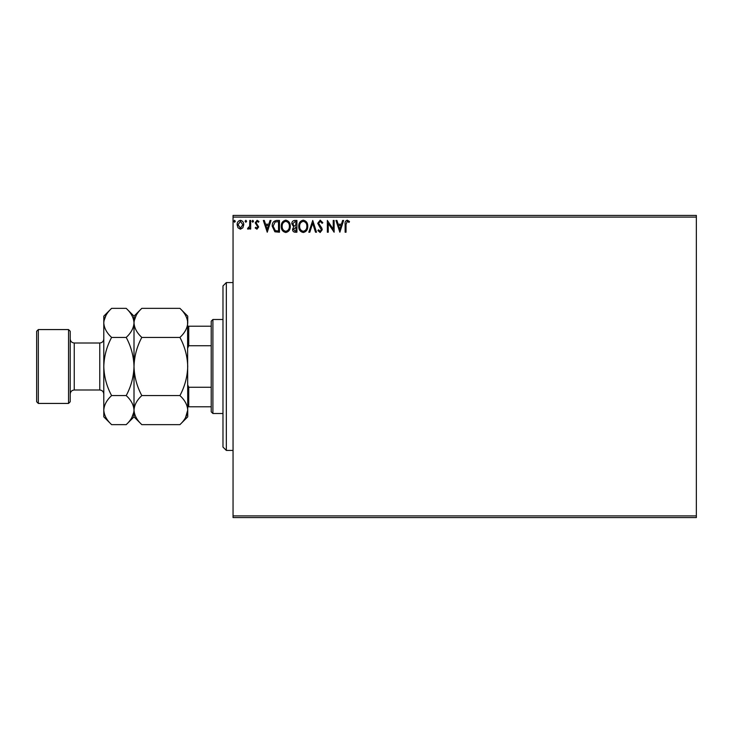 <?xml version="1.0" encoding="UTF-8"?>
<svg xmlns="http://www.w3.org/2000/svg" width="733" height="733" viewBox="0 0 733 733"><rect width="100%" height="100%" fill="white"/><g stroke="black" fill="none" stroke-linecap="round" stroke-linejoin="round"><path stroke-width="1.1" d="M696.35 517.58L233.048 517.58L233.048 515.895L696.35 515.895L696.35 517.58M696.35 217.105L233.048 217.105L233.048 215.42L696.35 215.42L696.35 515.895M242.87 227.78L240.424 229.2L237.996 227.78L237.116 224.729C237.089 222.291 238.198 220.816 240.424 220.312C242.66 220.816 243.768 222.291 243.741 224.729L242.87 227.78M250.677 220.459L250.677 229.044L249.77 229.044L249.77 227.78L248.203 229.2L247.516 228.907L247.946 227.99L249.632 226.295L249.77 220.459L250.677 220.459M256.935 229.2L255.194 227.972L255.725 227.239L256.88 228.146L257.759 226.983L255.194 222.786L257.1 220.312L258.96 221.476L258.447 222.264L257.201 221.366L256.101 222.75L258.657 226.946L256.935 229.2M276.717 220.459L279.447 220.459L279.447 232.214L274.875 231.784L272.218 226.185C272.08 222.795 273.583 220.89 276.717 220.459M296.92 220.459L296.92 232.214L295.262 232.214C293.475 232.123 292.568 231.152 292.559 229.301L293.658 226.799L291.798 223.794C291.816 221.852 292.733 220.743 294.574 220.459L296.92 220.459M312.744 220.459L316.509 232.214L315.52 232.214L312.661 223.299L309.812 232.214L308.822 232.214L312.744 220.459M333.231 220.459L334.129 220.459L334.129 232.214L328.256 223.446L328.256 232.214L327.358 232.214L327.358 220.459L333.231 229.2L333.231 220.459M346.031 224.39L346.031 232.214L345.133 232.214L345.133 224.28C344.767 222.145 345.481 220.77 347.277 220.157L349.494 221.513L349.036 222.42L347.286 221.366L346.031 224.39M233.048 217.105L233.048 515.895M339.855 232.214L335.943 220.459L336.923 220.459L338.133 224.225L341.431 224.225L342.641 220.459L343.621 220.459L339.855 232.214M320.193 220.157L322.832 222.722L322.099 223.318L320.257 221.366L318.617 223.354L321.769 227.981L322.236 229.768L320.129 232.508L317.865 230.519L318.571 229.796L320.147 231.307L321.329 229.823L317.71 223.336L320.193 220.157M307.768 226.286C307.833 229.631 306.348 231.71 303.306 232.508C300.2 231.784 298.67 229.731 298.734 226.341C298.67 222.979 300.173 220.926 303.233 220.157C306.302 220.899 307.814 222.942 307.768 226.286M290.295 226.286C290.36 229.631 288.875 231.71 285.833 232.508C282.718 231.784 281.197 229.731 281.252 226.341C281.197 222.979 282.7 220.926 285.76 220.157C288.829 220.899 290.332 222.942 290.295 226.286M267.243 232.214L263.33 220.459L264.311 220.459L265.52 224.225L268.819 224.225L270.028 220.459L271.008 220.459L267.243 232.214M253.536 221.284L252.784 222.264L252.033 221.284L252.784 220.312L253.536 221.284M246.609 221.284L245.857 222.264L245.097 221.284L245.857 220.312L246.609 221.284M235.311 221.284L234.56 222.264L233.8 221.284L234.56 220.312L235.311 221.284M338.518 225.434L339.782 229.374L341.047 225.434L338.518 225.434M299.632 226.341C299.595 229.026 300.805 230.684 303.27 231.307C305.725 230.657 306.916 228.98 306.861 226.286C306.907 223.611 305.707 221.971 303.27 221.366C300.787 221.971 299.577 223.629 299.632 226.341M295.078 231.005L296.022 231.005L296.022 227.239L293.457 229.273L295.078 231.005M295.564 226.03L296.022 221.668L294.987 221.668L292.705 223.794L294.125 225.892L295.564 226.03M282.159 226.341C282.113 229.026 283.323 230.684 285.788 231.307C288.243 230.657 289.443 228.98 289.388 226.286C289.434 223.611 288.234 221.971 285.788 221.366C283.314 221.971 282.104 223.629 282.159 226.341M278.54 231.005L278.54 221.668L275.159 221.962L273.125 226.185L275.351 230.675L278.54 231.005M265.905 225.434L267.169 229.374L268.434 225.434L265.905 225.434M238.023 224.719L240.433 228.146L242.843 224.719L240.433 221.366L238.023 224.719M226.332 450.429L222.979 447.075L222.979 285.925L226.332 282.571L226.332 450.429L233.048 450.429M212.909 413.504L211.223 411.827L211.223 321.173L212.909 319.496L212.909 413.504L222.979 413.504M211.223 345.738L188.729 345.738L187.73 348.038M187.73 384.962L188.729 387.262L188.729 406.788L187.73 406.788M211.223 387.262L188.729 387.262M187.73 326.212L188.729 326.212L188.729 345.738M211.223 326.212L188.729 326.212M211.223 406.788L188.729 406.788M70.221 331.252L70.221 401.748L68.545 403.434L68.545 329.566L70.221 331.252M38.327 403.434L36.65 401.748L36.65 331.252L38.327 329.566L38.327 403.434L68.545 403.434M141.799 424.645L134.011 416.857L134.011 410.114C134.304 405.01 136.906 400.163 141.799 395.573C136.915 386.447 134.322 376.762 134.011 366.5C134.322 356.229 136.915 346.535 141.799 337.427C136.934 332.901 134.331 328.054 134.011 322.886C134.304 317.783 136.906 312.936 141.799 308.355L179.933 308.355C184.808 312.881 187.401 317.719 187.73 322.886C187.428 327.99 184.835 332.837 179.933 337.427C184.826 346.553 187.419 356.238 187.73 366.5C187.419 376.771 184.817 386.465 179.933 395.573C184.808 400.099 187.401 404.946 187.73 410.114C187.428 415.217 184.835 420.064 179.933 424.645L141.799 424.645C136.934 420.119 134.331 415.281 134.011 410.114L134.176 412.12M141.799 337.427L179.933 337.427M136.182 315.419L134.176 320.88M185.559 417.581L187.73 410.114L187.566 320.88M141.799 395.573L179.933 395.573M111.59 308.355L103.793 316.143L103.793 322.886C104.123 328.054 106.716 332.901 111.59 337.427C106.706 346.526 104.104 356.22 103.793 366.5C104.104 376.753 106.697 386.447 111.59 395.573C106.688 400.163 104.095 405.01 103.793 410.114C104.123 415.281 106.716 420.119 111.59 424.645L103.793 416.857L103.793 322.886C104.095 317.783 106.688 312.936 111.59 308.355L126.223 308.355C131.088 312.881 133.69 317.719 134.011 322.886C133.708 327.99 131.115 332.837 126.223 337.427C131.106 346.553 133.699 356.247 134.011 366.5C133.699 376.78 131.097 386.474 126.223 395.573C131.088 400.099 133.69 404.946 134.011 410.114L134.011 316.143L141.799 308.355M179.933 424.645L187.73 416.857L187.73 410.114M187.73 322.886L187.73 316.143L179.933 308.355M134.011 322.886L133.846 320.88M134.011 410.114C133.708 415.217 131.115 420.064 126.223 424.645L111.59 424.645M131.839 417.581L133.846 412.12M105.964 315.419L103.958 320.88M103.793 410.114L103.958 412.12M111.59 337.427L126.223 337.427M111.59 395.573L126.223 395.573M99.77 342.998L74.253 342.998L74.253 390.002L99.77 390.002L99.77 342.998C102.217 342.76 103.555 341.422 103.793 338.967M226.332 282.571L233.048 282.571M212.909 319.496L222.979 319.496M99.77 390.002C102.217 390.24 103.555 391.578 103.793 394.033M74.253 390.002C71.807 390.24 70.46 391.578 70.221 394.033M38.327 329.566L68.545 329.566M134.011 316.143L126.223 308.355M134.011 416.857L126.223 424.645M74.253 342.998C71.807 342.76 70.46 341.422 70.221 338.967"/></g></svg>

